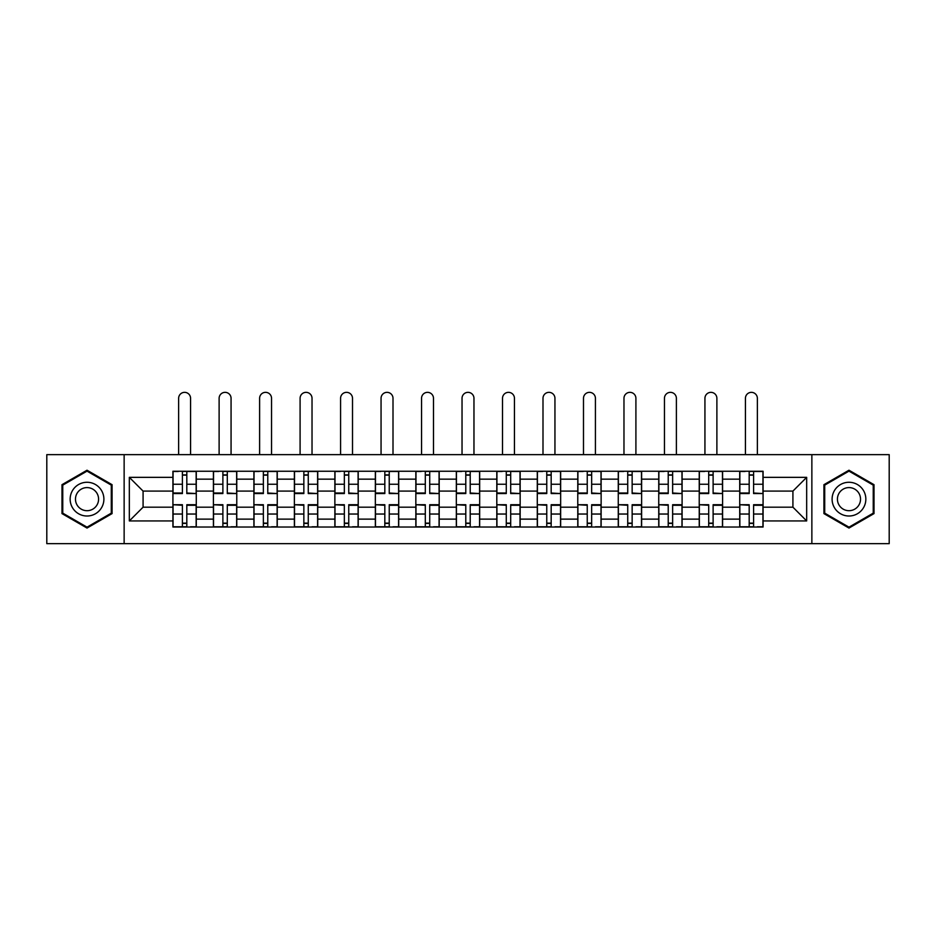 <?xml version="1.0" encoding="UTF-8"?>
<svg xmlns="http://www.w3.org/2000/svg" width="936" height="936" viewBox="0 0 936 936"><rect width="100%" height="100%" fill="white"/><g stroke="black" fill="none" stroke-linecap="round" stroke-linejoin="round"><path stroke-width="1.4" d="M811.863 543.652L889.2 543.652L889.2 454.639L46.8 454.639L46.8 543.652L811.863 543.652L811.863 454.639M213.408 527.038L213.408 479.162L196.279 479.162L196.279 527.038M196.279 479.162L196.279 471.241M213.408 479.162L213.408 471.241M236.773 471.241L236.773 527.038M253.902 527.038L253.902 471.241M277.255 471.241L277.255 527.038M294.384 527.038L294.384 471.241M317.737 471.241L317.737 527.038M334.866 527.038L334.866 471.241M358.219 471.241L358.219 527.038M375.348 527.038L375.348 471.241M398.713 471.241L398.713 527.038M415.841 527.038L415.841 471.241M439.195 471.241L439.195 527.038M456.323 527.038L456.323 471.241M479.677 471.241L479.677 527.038M496.805 527.038L496.805 471.241M520.159 471.241L520.159 527.038M537.287 527.038L537.287 471.241M560.652 471.241L560.652 527.038M577.781 527.038L577.781 471.241M601.134 471.241L601.134 527.038M618.263 527.038L618.263 471.241M641.616 471.241L641.616 527.038M658.745 527.038L658.745 471.241M682.098 471.241L682.098 527.038M699.227 527.038L699.227 471.241M722.592 471.241L722.592 527.038M739.721 527.038L739.721 471.241M739.721 507.183L722.592 507.183M699.227 507.183L682.098 507.183M658.745 507.183L641.616 507.183M618.263 507.183L601.134 507.183M577.781 507.183L560.652 507.183M537.287 507.183L520.159 507.183M496.805 507.183L479.677 507.183M456.323 507.183L439.195 507.183M415.841 507.183L398.713 507.183M375.348 507.183L358.219 507.183M334.866 507.183L317.737 507.183M294.384 507.183L277.255 507.183M253.902 507.183L236.773 507.183M213.408 507.183L196.279 507.183M739.721 491.096L722.592 491.096M699.227 491.096L682.098 491.096M658.745 491.096L641.616 491.096M618.263 491.096L601.134 491.096M577.781 491.096L560.652 491.096M537.287 491.096L520.159 491.096M496.805 491.096L479.677 491.096M456.323 491.096L439.195 491.096M415.841 491.096L398.713 491.096M375.348 491.096L358.219 491.096M334.866 491.096L317.737 491.096M294.384 491.096L277.255 491.096M253.902 491.096L236.773 491.096M213.408 491.096L196.279 491.096M143.079 507.183L172.926 507.183L172.926 491.096L143.079 491.096L143.079 507.183L129.332 520.942L129.332 477.348L172.926 477.348L172.926 491.096M763.074 491.096L763.074 507.183L792.921 507.183L792.921 491.096L763.074 491.096L763.074 471.241L172.926 471.241L172.926 477.348M763.074 477.348L806.668 477.348L806.668 520.942L763.074 520.942L763.074 507.183M172.926 507.183L172.926 527.038L763.074 527.038L763.074 520.942M172.926 520.942L129.332 520.942M124.137 543.652L124.137 454.639M112.074 484.684L87.025 470.223L61.987 484.684L61.987 513.607L87.025 528.056L112.074 513.607L112.074 484.684M874.013 484.684L848.975 470.223L823.926 484.684L823.926 513.607L848.975 528.056L874.013 513.607L874.013 484.684M186.814 523.142L182.403 523.142M182.403 475.137L186.814 475.137M227.296 523.142L222.885 523.142M222.885 475.137L227.296 475.137M267.778 523.142L263.367 523.142M263.367 475.137L267.778 475.137M308.272 523.142L303.849 523.142M303.849 475.137L308.272 475.137M348.754 523.142L344.343 523.142M344.343 475.137L348.754 475.137M389.236 523.142L384.825 523.142M384.825 475.137L389.236 475.137M429.718 523.142L425.307 523.142M425.307 475.137L429.718 475.137M470.211 523.142L465.789 523.142M465.789 475.137L470.211 475.137M510.693 523.142L506.282 523.142M506.282 475.137L510.693 475.137M551.175 523.142L546.764 523.142M546.764 475.137L551.175 475.137M591.657 523.142L587.246 523.142M587.246 475.137L591.657 475.137M632.151 523.142L627.728 523.142M627.728 475.137L632.151 475.137M672.633 523.142L668.222 523.142M668.222 475.137L672.633 475.137M713.115 523.142L708.704 523.142M708.704 475.137L713.115 475.137M753.597 523.142L749.186 523.142M749.186 475.137L753.597 475.137M129.332 477.348L143.079 491.096M792.921 507.183L806.668 520.942M792.921 491.096L806.668 477.348M190.57 454.639L190.57 398.315A5.967 5.967 0 0 0 184.603 392.348A5.967 5.967 0 0 0 178.636 398.315L178.636 454.639M186.814 493.015L196.15 493.565L186.814 493.565L186.814 471.498L196.15 471.498L190.967 471.498M196.15 493.015L196.15 471.498M182.403 474.88L186.814 474.88M178.249 471.498L173.055 471.498L173.055 493.565L182.403 493.565L182.403 471.498L190.57 471.241M173.055 471.498L178.636 471.241M182.403 505.276L173.055 504.726L182.403 504.726L182.403 526.781L173.055 526.781L178.249 526.781M173.055 505.276L173.055 526.781M186.814 523.411L182.403 523.411M190.967 526.781L196.15 526.781L196.15 504.726L186.814 504.726L186.814 526.781L178.636 526.781M196.15 526.781L190.57 526.781M231.063 454.639L231.063 398.315A5.967 5.967 0 0 0 225.085 392.348A5.967 5.967 0 0 0 219.118 398.315L219.118 454.639M227.296 493.015L236.644 493.565L227.296 493.565L227.296 471.498L236.644 471.498L231.449 471.498M236.644 493.015L236.644 471.498M222.885 474.88L227.296 474.88M218.731 471.498L213.537 471.498L213.537 493.565L222.885 493.565L222.885 471.498L231.063 471.241M213.537 471.498L219.118 471.241M271.545 454.639L271.545 398.315A5.967 5.967 0 0 0 265.578 392.348A5.967 5.967 0 0 0 259.611 398.315L259.611 454.639M267.778 493.015L277.126 493.565L267.778 493.565L267.778 471.498L277.126 471.498L271.931 471.498M277.126 493.015L277.126 471.498M263.367 474.88L267.778 474.88M259.214 471.498L254.03 471.498L254.03 493.565L263.367 493.565L263.367 471.498L271.545 471.241M254.03 471.498L259.611 471.241M72.411 507.581A16.871 16.871 0 0 0 95.46 513.747A16.871 16.871 0 0 0 101.638 490.71A16.871 16.871 0 0 0 78.589 484.532A16.871 16.871 0 0 0 72.411 507.581M77.021 504.913A11.548 11.548 0 0 0 92.804 509.149A11.548 11.548 0 0 0 97.028 493.366A11.548 11.548 0 0 0 81.257 489.142A11.548 11.548 0 0 0 77.021 504.913M87.025 471.124L111.29 485.129L111.29 513.15L87.025 527.167L62.759 513.15L62.759 485.129L87.025 471.124M834.362 507.581A16.871 16.871 0 0 0 857.411 513.747A16.871 16.871 0 0 0 863.589 490.71A16.871 16.871 0 0 0 840.54 484.532A16.871 16.871 0 0 0 834.362 507.581M838.972 504.913A11.548 11.548 0 0 0 854.743 509.149A11.548 11.548 0 0 0 858.979 493.366A11.548 11.548 0 0 0 843.196 489.142A11.548 11.548 0 0 0 838.972 504.913M848.975 471.124L873.241 485.129L873.241 513.15L848.975 527.167L824.71 513.15L824.71 485.129L848.975 471.124M222.885 505.276L213.537 504.726L222.885 504.726L222.885 526.781L213.537 526.781L218.731 526.781M213.537 505.276L213.537 526.781M227.296 523.411L222.885 523.411M231.449 526.781L236.644 526.781L236.644 504.726L227.296 504.726L227.296 526.781L219.118 526.781M236.644 526.781L231.063 526.781M263.367 505.276L254.03 504.726L263.367 504.726L263.367 526.781L254.03 526.781L259.214 526.781M254.03 505.276L254.03 526.781M267.778 523.411L263.367 523.411M271.931 526.781L277.126 526.781L277.126 504.726L267.778 504.726L267.778 526.781L259.611 526.781M277.126 526.781L271.545 526.781M312.027 454.639L312.027 398.315A5.967 5.967 0 0 0 306.06 392.348A5.967 5.967 0 0 0 300.093 398.315L300.093 454.639M308.272 493.015L317.608 493.565L308.272 493.565L308.272 471.498L317.608 471.498L312.413 471.498M317.608 493.015L317.608 471.498M303.849 474.88L308.272 474.88M299.707 471.498L294.512 471.498L294.512 493.565L303.849 493.565L303.849 471.498L312.027 471.241M294.512 471.498L300.093 471.241M352.509 454.639L352.509 398.315A5.967 5.967 0 0 0 346.542 392.348A5.967 5.967 0 0 0 340.575 398.315L340.575 454.639M348.754 493.015L358.09 493.565L348.754 493.565L348.754 471.498L358.09 471.498L352.907 471.498M358.09 493.015L358.09 471.498M344.343 474.88L348.754 474.88M340.189 471.498L334.994 471.498L334.994 493.565L344.343 493.565L344.343 471.498L352.509 471.241M334.994 471.498L340.575 471.241M393.003 454.639L393.003 398.315A5.967 5.967 0 0 0 387.024 392.348A5.967 5.967 0 0 0 381.057 398.315L381.057 454.639M389.236 493.015L398.584 493.565L389.236 493.565L389.236 471.498L398.584 471.498L393.389 471.498M398.584 493.015L398.584 471.498M384.825 474.88L389.236 474.88M380.671 471.498L375.476 471.498L375.476 493.565L384.825 493.565L384.825 471.498L393.003 471.241M375.476 471.498L381.057 471.241M303.849 505.276L294.512 504.726L303.849 504.726L303.849 526.781L294.512 526.781L299.707 526.781M294.512 505.276L294.512 526.781M308.272 523.411L303.849 523.411M312.413 526.781L317.608 526.781L317.608 504.726L308.272 504.726L308.272 526.781L300.093 526.781M317.608 526.781L312.027 526.781M344.343 505.276L334.994 504.726L344.343 504.726L344.343 526.781L334.994 526.781L340.189 526.781M334.994 505.276L334.994 526.781M348.754 523.411L344.343 523.411M352.907 526.781L358.09 526.781L358.09 504.726L348.754 504.726L348.754 526.781L340.575 526.781M358.09 526.781L352.509 526.781M384.825 505.276L375.476 504.726L384.825 504.726L384.825 526.781L375.476 526.781L380.671 526.781M375.476 505.276L375.476 526.781M389.236 523.411L384.825 523.411M393.389 526.781L398.584 526.781L398.584 504.726L389.236 504.726L389.236 526.781L381.057 526.781M398.584 526.781L393.003 526.781M433.485 454.639L433.485 398.315A5.967 5.967 0 0 0 427.518 392.348A5.967 5.967 0 0 0 421.551 398.315L421.551 454.639M429.718 493.015L439.066 493.565L429.718 493.565L429.718 471.498L439.066 471.498L433.871 471.498M439.066 493.015L439.066 471.498M425.307 474.88L429.718 474.88M421.153 471.498L415.97 471.498L415.97 493.565L425.307 493.565L425.307 471.498L433.485 471.241M415.97 471.498L421.551 471.241M425.307 505.276L415.97 504.726L425.307 504.726L425.307 526.781L415.97 526.781L421.153 526.781M415.97 505.276L415.97 526.781M429.718 523.411L425.307 523.411M433.871 526.781L439.066 526.781L439.066 504.726L429.718 504.726L429.718 526.781L421.551 526.781M439.066 526.781L433.485 526.781M473.967 454.639L473.967 398.315A5.967 5.967 0 0 0 468 392.348A5.967 5.967 0 0 0 462.033 398.315L462.033 454.639M470.211 493.015L479.548 493.565L470.211 493.565L470.211 471.498L479.548 471.498L474.353 471.498M479.548 493.015L479.548 471.498M465.789 474.88L470.211 474.88M461.647 471.498L456.452 471.498L456.452 493.565L465.789 493.565L465.789 471.498L473.967 471.241M456.452 471.498L462.033 471.241M465.789 505.276L456.452 504.726L465.789 504.726L465.789 526.781L456.452 526.781L461.647 526.781M456.452 505.276L456.452 526.781M470.211 523.411L465.789 523.411M474.353 526.781L479.548 526.781L479.548 504.726L470.211 504.726L470.211 526.781L462.033 526.781M479.548 526.781L473.967 526.781M514.449 454.639L514.449 398.315A5.967 5.967 0 0 0 508.482 392.348A5.967 5.967 0 0 0 502.515 398.315L502.515 454.639M510.693 493.015L520.03 493.565L510.693 493.565L510.693 471.498L520.03 471.498L514.847 471.498M520.03 493.015L520.03 471.498M506.282 474.88L510.693 474.88M502.129 471.498L496.934 471.498L496.934 493.565L506.282 493.565L506.282 471.498L514.449 471.241M496.934 471.498L502.515 471.241M506.282 505.276L496.934 504.726L506.282 504.726L506.282 526.781L496.934 526.781L502.129 526.781M496.934 505.276L496.934 526.781M510.693 523.411L506.282 523.411M514.847 526.781L520.03 526.781L520.03 504.726L510.693 504.726L510.693 526.781L502.515 526.781M520.03 526.781L514.449 526.781M554.943 454.639L554.943 398.315A5.967 5.967 0 0 0 548.976 392.348A5.967 5.967 0 0 0 542.997 398.315L542.997 454.639M551.175 493.015L560.524 493.565L551.175 493.565L551.175 471.498L560.524 471.498L555.329 471.498M560.524 493.015L560.524 471.498M546.764 474.88L551.175 474.88M542.611 471.498L537.416 471.498L537.416 493.565L546.764 493.565L546.764 471.498L554.943 471.241M537.416 471.498L542.997 471.241M546.764 505.276L537.416 504.726L546.764 504.726L546.764 526.781L537.416 526.781L542.611 526.781M537.416 505.276L537.416 526.781M551.175 523.411L546.764 523.411M555.329 526.781L560.524 526.781L560.524 504.726L551.175 504.726L551.175 526.781L542.997 526.781M560.524 526.781L554.943 526.781M595.425 454.639L595.425 398.315A5.967 5.967 0 0 0 589.458 392.348A5.967 5.967 0 0 0 583.491 398.315L583.491 454.639M591.657 493.015L601.006 493.565L591.657 493.565L591.657 471.498L601.006 471.498L595.811 471.498M601.006 493.015L601.006 471.498M587.246 474.88L591.657 474.88M583.093 471.498L577.91 471.498L577.91 493.565L587.246 493.565L587.246 471.498L595.425 471.241M577.91 471.498L583.491 471.241M587.246 505.276L577.91 504.726L587.246 504.726L587.246 526.781L577.91 526.781L583.093 526.781M577.91 505.276L577.91 526.781M591.657 523.411L587.246 523.411M595.811 526.781L601.006 526.781L601.006 504.726L591.657 504.726L591.657 526.781L583.491 526.781M601.006 526.781L595.425 526.781M635.907 454.639L635.907 398.315A5.967 5.967 0 0 0 629.94 392.348A5.967 5.967 0 0 0 623.973 398.315L623.973 454.639M632.151 493.015L641.488 493.565L632.151 493.565L632.151 471.498L641.488 471.498L636.293 471.498M641.488 493.015L641.488 471.498M627.728 474.88L632.151 474.88M623.587 471.498L618.392 471.498L618.392 493.565L627.728 493.565L627.728 471.498L635.907 471.241M618.392 471.498L623.973 471.241M627.728 505.276L618.392 504.726L627.728 504.726L627.728 526.781L618.392 526.781L623.587 526.781M618.392 505.276L618.392 526.781M632.151 523.411L627.728 523.411M636.293 526.781L641.488 526.781L641.488 504.726L632.151 504.726L632.151 526.781L623.973 526.781M641.488 526.781L635.907 526.781M676.389 454.639L676.389 398.315A5.967 5.967 0 0 0 670.422 392.348A5.967 5.967 0 0 0 664.455 398.315L664.455 454.639M672.633 493.015L681.97 493.565L672.633 493.565L672.633 471.498L681.97 471.498L676.787 471.498M681.97 493.015L681.97 471.498M668.222 474.88L672.633 474.88M664.069 471.498L658.874 471.498L658.874 493.565L668.222 493.565L668.222 471.498L676.389 471.241M658.874 471.498L664.455 471.241M668.222 505.276L658.874 504.726L668.222 504.726L668.222 526.781L658.874 526.781L664.069 526.781M658.874 505.276L658.874 526.781M672.633 523.411L668.222 523.411M676.787 526.781L681.97 526.781L681.97 504.726L672.633 504.726L672.633 526.781L664.455 526.781M681.97 526.781L676.389 526.781M716.882 454.639L716.882 398.315A5.967 5.967 0 0 0 710.915 392.348A5.967 5.967 0 0 0 704.937 398.315L704.937 454.639M713.115 493.015L722.463 493.565L713.115 493.565L713.115 471.498L722.463 471.498L717.268 471.498M722.463 493.015L722.463 471.498M708.704 474.88L713.115 474.88M704.551 471.498L699.356 471.498L699.356 493.565L708.704 493.565L708.704 471.498L716.882 471.241M699.356 471.498L704.937 471.241M708.704 505.276L699.356 504.726L708.704 504.726L708.704 526.781L699.356 526.781L704.551 526.781M699.356 505.276L699.356 526.781M713.115 523.411L708.704 523.411M717.268 526.781L722.463 526.781L722.463 504.726L713.115 504.726L713.115 526.781L704.937 526.781M722.463 526.781L716.882 526.781M757.364 454.639L757.364 398.315A5.967 5.967 0 0 0 751.397 392.348A5.967 5.967 0 0 0 745.43 398.315L745.43 454.639M753.597 493.015L762.945 493.565L753.597 493.565L753.597 471.498L762.945 471.498L757.75 471.498M762.945 493.015L762.945 471.498M749.186 474.88L753.597 474.88M745.033 471.498L739.85 471.498L739.85 493.565L749.186 493.565L749.186 471.498L757.364 471.241M739.85 471.498L745.43 471.241M749.186 505.276L739.85 504.726L749.186 504.726L749.186 526.781L739.85 526.781L745.033 526.781M739.85 505.276L739.85 526.781M753.597 523.411L749.186 523.411M757.75 526.781L762.945 526.781L762.945 504.726L753.597 504.726L753.597 526.781L745.43 526.781M762.945 526.781L757.364 526.781M699.227 479.162L682.098 479.162M658.745 479.162L641.616 479.162M618.263 479.162L601.134 479.162M577.781 479.162L560.652 479.162M537.287 479.162L520.159 479.162M496.805 479.162L479.677 479.162M456.323 479.162L439.195 479.162M415.841 479.162L398.713 479.162M375.348 479.162L358.219 479.162M334.866 479.162L317.737 479.162M294.384 479.162L277.255 479.162M253.902 479.162L236.773 479.162M739.721 479.162L722.592 479.162M699.227 519.129L682.098 519.129M658.745 519.129L641.616 519.129M618.263 519.129L601.134 519.129M577.781 519.129L560.652 519.129M537.287 519.129L520.159 519.129M496.805 519.129L479.677 519.129M456.323 519.129L439.195 519.129M415.841 519.129L398.713 519.129M375.348 519.129L358.219 519.129M334.866 519.129L317.737 519.129M294.384 519.129L277.255 519.129M253.902 519.129L236.773 519.129M213.408 519.129L196.279 519.129M739.721 519.129L722.592 519.129M186.814 484.251L196.15 484.251M173.055 493.015L182.403 493.015M173.055 484.251L182.403 484.251M182.403 514.039L173.055 514.039M196.15 505.276L186.814 505.276M196.15 514.039L186.814 514.039M227.296 484.251L236.644 484.251M213.537 493.015L222.885 493.015M213.537 484.251L222.885 484.251M267.778 484.251L277.126 484.251M254.03 493.015L263.367 493.015M254.03 484.251L263.367 484.251M222.885 514.039L213.537 514.039M236.644 505.276L227.296 505.276M236.644 514.039L227.296 514.039M263.367 514.039L254.03 514.039M277.126 505.276L267.778 505.276M277.126 514.039L267.778 514.039M308.272 484.251L317.608 484.251M294.512 493.015L303.849 493.015M294.512 484.251L303.849 484.251M348.754 484.251L358.09 484.251M334.994 493.015L344.343 493.015M334.994 484.251L344.343 484.251M389.236 484.251L398.584 484.251M375.476 493.015L384.825 493.015M375.476 484.251L384.825 484.251M303.849 514.039L294.512 514.039M317.608 505.276L308.272 505.276M317.608 514.039L308.272 514.039M344.343 514.039L334.994 514.039M358.09 505.276L348.754 505.276M358.09 514.039L348.754 514.039M384.825 514.039L375.476 514.039M398.584 505.276L389.236 505.276M398.584 514.039L389.236 514.039M429.718 484.251L439.066 484.251M415.97 493.015L425.307 493.015M415.97 484.251L425.307 484.251M425.307 514.039L415.97 514.039M439.066 505.276L429.718 505.276M439.066 514.039L429.718 514.039M470.211 484.251L479.548 484.251M456.452 493.015L465.789 493.015M456.452 484.251L465.789 484.251M465.789 514.039L456.452 514.039M479.548 505.276L470.211 505.276M479.548 514.039L470.211 514.039M510.693 484.251L520.03 484.251M496.934 493.015L506.282 493.015M496.934 484.251L506.282 484.251M506.282 514.039L496.934 514.039M520.03 505.276L510.693 505.276M520.03 514.039L510.693 514.039M551.175 484.251L560.524 484.251M537.416 493.015L546.764 493.015M537.416 484.251L546.764 484.251M546.764 514.039L537.416 514.039M560.524 505.276L551.175 505.276M560.524 514.039L551.175 514.039M591.657 484.251L601.006 484.251M577.91 493.015L587.246 493.015M577.91 484.251L587.246 484.251M587.246 514.039L577.91 514.039M601.006 505.276L591.657 505.276M601.006 514.039L591.657 514.039M632.151 484.251L641.488 484.251M618.392 493.015L627.728 493.015M618.392 484.251L627.728 484.251M627.728 514.039L618.392 514.039M641.488 505.276L632.151 505.276M641.488 514.039L632.151 514.039M672.633 484.251L681.97 484.251M658.874 493.015L668.222 493.015M658.874 484.251L668.222 484.251M668.222 514.039L658.874 514.039M681.97 505.276L672.633 505.276M681.97 514.039L672.633 514.039M713.115 484.251L722.463 484.251M699.356 493.015L708.704 493.015M699.356 484.251L708.704 484.251M708.704 514.039L699.356 514.039M722.463 505.276L713.115 505.276M722.463 514.039L713.115 514.039M753.597 484.251L762.945 484.251M739.85 493.015L749.186 493.015M739.85 484.251L749.186 484.251M749.186 514.039L739.85 514.039M762.945 505.276L753.597 505.276M762.945 514.039L753.597 514.039"/></g></svg>
